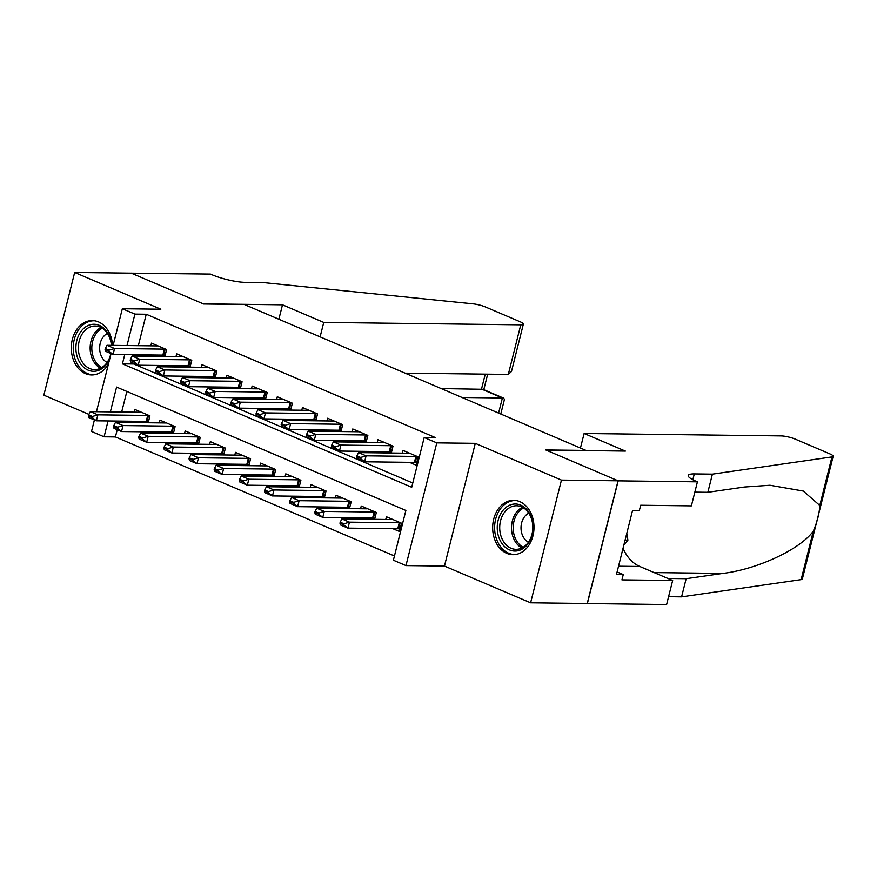 <?xml version="1.0" encoding="UTF-8"?>
<svg xmlns="http://www.w3.org/2000/svg" width="877" height="877" viewBox="0 0 877 877"><rect width="100%" height="100%" fill="white"/><g stroke="black" fill="none" stroke-linecap="round" stroke-linejoin="round"><path stroke-width="1.32" d="M112.563 345.374A27.187 20.664 -89.3 0 0 98.465 321.903A27.187 20.664 -89.3 0 0 92.293 320.576A27.187 20.664 -89.3 0 0 71.585 343.4A27.187 20.664 -89.3 0 0 85.464 373.635A27.187 20.664 -89.3 0 0 91.625 374.95A27.187 20.664 -89.3 0 0 108.452 364.021M506.829 553.376A27.187 20.664 -89.3 0 0 512.99 554.692A27.187 20.664 -89.3 0 0 533.709 531.868A27.187 20.664 -89.3 0 0 519.82 501.644A27.187 20.664 -89.3 0 0 513.659 500.318A27.187 20.664 -89.3 0 0 492.951 523.141A27.187 20.664 -89.3 0 0 506.829 553.376M117.233 429.708L115.413 436.954L104.089 436.812L91.515 431.451L94.398 419.973M586.45 450.614L244.365 304.516L203.607 304.012L131.287 273.164L74.666 272.462L43.85 395.165L88.906 414.382M586.494 450.449L545.735 449.956L618.055 480.804L587.228 603.508L530.618 602.806L561.444 480.103L475.279 443.356L436.79 442.885L405.963 565.588L393.389 560.217L405.876 510.469L116.586 387.075L110.359 411.872M475.279 443.356L444.464 566.06L530.618 602.806M444.464 566.06L405.963 565.588M115.413 436.954L394.453 555.985M618.055 480.804L561.444 480.103M164.887 356.435L166.608 349.561L151.513 343.126L150.833 345.845M190.035 367.167L191.767 360.294L176.672 353.848L175.992 356.577M215.194 377.899L216.926 371.026L201.831 364.58L201.14 367.299M240.353 388.632L242.074 381.758L226.979 375.312L226.299 378.031M265.512 399.364L267.233 392.479L252.137 386.044L251.458 388.763M290.66 410.085L292.392 403.212L277.296 396.777L276.617 399.495M315.819 420.817L317.551 413.944L302.455 407.509L301.765 410.228M340.978 431.55L342.699 424.676L327.603 418.241L326.924 420.96M366.126 442.282L367.858 435.409L352.762 428.974L352.083 431.692M391.285 453.014L393.017 446.141L377.921 439.695L377.242 442.414M392.841 528.678L399.43 531.484L401.513 523.196L386.417 516.761L385.737 519.48M367.682 517.945L370.839 519.294M342.534 507.213L345.691 508.561M317.375 496.481L320.533 497.829M292.216 485.759L295.374 487.097M267.068 475.027L270.215 476.364M241.909 464.295L245.067 465.643M216.751 453.562L219.908 454.911M191.592 442.83L194.749 444.179M166.444 432.098L169.59 433.446M126.847 391.449L121.673 412.015M119.393 421.103L119.064 422.407M374.622 519.337L376.354 512.464L361.258 506.029L360.579 508.748M349.474 508.605L351.195 501.732L336.099 495.297L335.42 498.015M324.315 497.873L326.047 490.999L310.951 484.564L310.261 487.283M299.156 487.152L300.888 480.267L285.792 473.832L285.113 476.551M274.008 476.419L275.729 469.546L260.633 463.1L259.954 465.819M248.849 465.687L250.57 458.814L235.475 452.368L234.795 455.086M223.69 454.955L225.422 448.081L210.327 441.646L209.636 444.365M198.531 444.222L200.263 437.349L185.168 430.914L184.488 433.633M173.383 433.49L175.104 426.617L160.009 420.182L159.329 422.9M148.224 422.758L149.945 415.884L134.861 409.449L134.17 412.168M141.285 421.366L144.442 422.714M124.731 354.637L122.418 363.856L411.708 487.261L424.205 437.513L435.529 437.656L146.24 314.251L138.336 345.691M136.056 354.779L135.727 356.073M133.896 363.385L133.743 363.999L412.771 483.019M409.504 462.354L416.093 465.161L418.165 456.873L403.08 450.427L402.39 453.146M384.345 451.622L387.502 452.97M359.186 440.89L362.344 442.238M334.038 430.158L337.196 431.506M308.879 419.425L312.037 420.774M283.72 408.693L286.878 410.041M258.562 397.972L261.719 399.309M233.414 387.239L236.571 388.577M208.255 376.507L211.412 377.855M183.096 365.775L186.253 367.123M157.948 355.042L161.094 356.391M113.133 345.374L122.331 308.748L160.831 309.219L74.666 272.462M122.331 308.748L134.915 314.109L127.012 345.549M146.24 314.251L134.915 314.109M424.205 437.513L436.79 442.885M96.47 411.708L111.05 353.65M108.068 420.96L104.089 436.812M133.743 363.999L122.418 363.856M356.873 455.865L356.621 456.862L360.392 458.474L360.644 457.476L356.873 455.865L358.55 452.609L408.364 453.223A3.486 0.68 14.1 0 0 408.934 453.179L409.329 453.102M417.54 456.599L416.718 456.5A3.486 0.68 14.1 0 0 415.917 456.446L366.093 455.832L364.602 461.795L357.049 458.583L356.621 456.862M416.718 462.65L415.227 462.475A3.486 0.68 14.1 0 0 414.415 462.409L364.602 461.795L360.392 458.474M358.55 452.609L366.093 455.832L360.644 457.476M392.666 519.425L392.282 519.502A3.486 0.68 -165.9 0 1 391.712 519.546L341.887 518.932L349.441 522.155L399.254 522.769A3.486 0.68 -165.9 0 1 400.065 522.824L400.877 522.922M343.981 523.799L340.21 522.188L339.958 523.185L343.729 524.797L343.981 523.799L349.441 522.155L347.939 528.129L397.752 528.743A3.486 0.68 -165.9 0 1 398.564 528.798L400.055 528.974M343.729 524.797L347.939 528.129L340.386 524.906L339.958 523.185M341.887 518.932L340.21 522.188M511.521 504.527A23.526 17.891 90.7 0 1 532.657 522.615A23.526 17.891 90.7 0 1 518.756 550.537A23.526 17.891 90.7 0 1 497.621 532.449A23.526 17.891 90.7 0 1 511.521 504.527M519.622 548.849A21.782 16.564 -89.3 0 0 532.756 525.356A21.782 16.564 -89.3 0 0 516.542 505.766A21.782 16.564 -89.3 0 0 512.924 506.237A21.782 16.564 -89.3 0 0 499.78 529.73A21.782 16.564 -89.3 0 0 516.005 549.331A21.782 16.564 -89.3 0 0 519.622 548.849M516.071 500.537A27.012 20.533 -89.3 0 0 515.468 500.515A27.012 20.533 -89.3 0 0 510.984 501.118A27.012 20.533 -89.3 0 0 494.694 530.245A27.012 20.533 -89.3 0 0 514.81 554.538A27.012 20.533 -89.3 0 0 515.413 554.538M623.909 544.88L627.899 540.166L626.814 533.293M625.093 540.133L627.899 540.166M528.809 513.188A15.512 11.796 -89.3 0 0 521.015 527.603A15.512 11.796 -89.3 0 0 528.447 542.205M110.305 356.621A23.526 17.891 90.7 0 1 97.391 370.796A23.526 17.891 90.7 0 1 76.255 352.707A23.526 17.891 90.7 0 1 90.156 324.786A23.526 17.891 90.7 0 1 111.576 345.363M111.379 345.352A21.782 16.564 -89.3 0 0 95.176 326.025A21.782 16.564 -89.3 0 0 91.559 326.496A21.782 16.564 -89.3 0 0 78.415 349.989A21.782 16.564 -89.3 0 0 94.639 369.59A21.782 16.564 -89.3 0 0 98.257 369.107A21.782 16.564 -89.3 0 0 110.853 353.563M94.705 320.796A27.012 20.533 -89.3 0 0 94.102 320.774A27.012 20.533 -89.3 0 0 89.618 321.377A27.012 20.533 -89.3 0 0 73.328 350.504A27.012 20.533 -89.3 0 0 93.444 374.797A27.012 20.533 -89.3 0 0 94.047 374.797M107.443 333.446A15.512 11.796 -89.3 0 0 99.649 347.862A15.512 11.796 -89.3 0 0 107.082 362.464M584.115 433.49L781.122 435.913A10.458 2.028 14.1 0 1 795.461 439.213L829.806 453.858A10.458 2.028 14.1 0 1 833.15 456.325A10.458 2.028 14.1 0 1 831.966 456.928L712.409 474.15L694.299 473.92A24.403 4.736 14.1 0 0 688.237 475.487A24.403 4.736 14.1 0 0 696.053 481.243L697.434 481.835L618.175 480.859L546.108 450.109L625.367 451.085L584.115 433.49L580.486 447.895M833.15 456.325L802.334 579.028A10.458 2.028 -165.9 0 1 801.139 579.631L681.593 596.853L686.154 578.688L722.812 573.415C757.629 569.25 800.372 549.265 813.33 531.1C817.276 521.782 819.425 513.231 819.776 505.448L803.266 491.054L769.962 485.255L744.507 487.02L707.849 492.304L694.847 492.14M707.849 492.304L712.409 474.15M681.593 596.853L668.592 596.689M667.912 578.469A24.403 4.736 14.1 0 1 668.033 578.469L686.154 578.688M618.175 480.859L587.36 603.562L666.619 604.538L672.659 580.486L621.936 579.872L623.262 574.567L617.112 571.936M697.434 481.835L691.394 505.876L640.67 505.251L639.344 510.557L632.547 510.469L616.465 574.479L623.262 574.567M672.659 580.486L639.826 566.487A39.213 29.807 90.7 0 1 623.054 548.257M462.3 397.478L502.389 397.972L481.506 389.059L485.255 374.139M131.155 273.109L203.234 303.848L282.493 304.823L323.745 322.429L520.763 324.841A10.458 2.028 14.1 0 0 523.35 324.172A10.458 2.028 14.1 0 0 520.006 321.706L485.661 307.06A10.458 2.028 14.1 0 0 473.174 303.87L263.374 282.602L245.264 282.383A24.403 4.736 -165.9 0 1 211.795 274.676L210.414 274.084L131.144 273.164M282.493 304.823L278.875 319.228M323.745 322.429L320.127 336.834M405.295 373.163L508.309 374.424L520.763 324.841M441.427 388.577L482.876 389.289L503.76 398.202L502.389 397.972L498.618 412.968M523.35 324.172L511.466 371.519L508.309 374.424M500.811 413.9L504.418 399.539L503.76 398.202M331.714 445.132L331.462 446.13L335.233 447.741L335.485 446.744L331.714 445.132L333.392 441.876L383.216 442.49A3.486 0.68 14.1 0 0 383.786 442.447L384.17 442.37M392.381 445.867L391.57 445.768A3.486 0.68 14.1 0 0 390.758 445.713L340.945 445.099L339.443 451.063L331.89 447.851L331.462 446.13M391.559 451.918L390.068 451.743A3.486 0.68 14.1 0 0 389.256 451.677L339.443 451.063L335.233 447.741M333.392 441.876L340.945 445.099L335.485 446.744M306.555 434.4L306.303 435.398L310.074 437.009L310.326 436.012L306.555 434.4L308.233 431.144L358.057 431.758A3.486 0.68 14.1 0 0 358.627 431.714L359.011 431.637M367.222 435.135L366.411 435.036A3.486 0.68 14.1 0 0 365.599 434.981L315.786 434.367L314.284 440.342L306.742 437.119L306.303 435.398M366.411 441.186L364.909 441.01A3.486 0.68 14.1 0 0 364.108 440.945L314.284 440.342L310.074 437.009M308.233 431.144L315.786 434.367L310.326 436.012M281.396 423.679L281.155 424.665L284.926 426.277L285.178 425.279L281.396 423.679L283.085 420.423L332.898 421.026A3.486 0.68 14.1 0 0 333.468 420.993L333.863 420.905M342.074 424.402L341.252 424.304A3.486 0.68 14.1 0 0 340.451 424.249L290.627 423.635L289.125 429.609L281.583 426.386L281.155 424.665M341.252 430.454L339.75 430.278A3.486 0.68 14.1 0 0 338.95 430.223L289.125 429.609L284.926 426.277M283.085 420.423L290.627 423.635L285.178 425.279M256.248 412.946L255.996 413.933L259.767 415.545L260.02 414.558L256.248 412.946L257.926 409.691L307.75 410.304A3.486 0.68 14.1 0 0 308.309 410.261L308.704 410.173M316.915 413.681L316.093 413.582A3.486 0.68 14.1 0 0 315.292 413.516L265.468 412.903L263.977 418.877L256.424 415.654L255.996 413.933M316.093 419.732L314.602 419.546A3.486 0.68 14.1 0 0 313.791 419.491L263.977 418.877L259.767 415.545M257.926 409.691L265.468 412.903L260.02 414.558M367.507 508.693L367.123 508.781A3.486 0.68 -165.9 0 1 366.553 508.813L316.74 508.211L324.282 511.423L374.095 512.036A3.486 0.68 -165.9 0 1 374.907 512.091L375.718 512.19M318.822 513.067L315.051 511.466L314.799 512.453L318.57 514.065L318.822 513.067L324.282 511.423L322.78 517.397L372.604 518.011A3.486 0.68 -165.9 0 1 373.405 518.066L374.907 518.241M318.57 514.065L322.78 517.397L315.238 514.174L314.799 512.453M316.74 508.211L315.051 511.466M342.359 497.961L341.964 498.048A3.486 0.68 -165.9 0 1 341.394 498.092L291.581 497.478L299.123 500.69L348.947 501.304A3.486 0.68 -165.9 0 1 349.748 501.37L350.57 501.469M293.674 502.346L289.892 500.734L289.651 501.721L293.422 503.332L293.674 502.346L299.123 500.69L297.621 506.665L347.445 507.279A3.486 0.68 -165.9 0 1 348.246 507.334L349.748 507.52M293.422 503.332L297.621 506.665L290.079 503.442L289.651 501.721M291.581 497.478L289.892 500.734M317.2 487.228L316.805 487.316A3.486 0.68 -165.9 0 1 316.246 487.36L266.422 486.746L273.964 489.969L323.788 490.572A3.486 0.68 -165.9 0 1 324.589 490.638L325.411 490.736M268.515 491.613L264.744 490.002L264.492 490.999L268.263 492.6L268.515 491.613L273.964 489.969L272.473 495.933L322.287 496.546A3.486 0.68 -165.9 0 1 323.098 496.601L324.589 496.788M268.263 492.6L272.473 495.933L264.92 492.71L264.492 490.999M266.422 486.746L264.744 490.002M292.041 476.496L291.657 476.584A3.486 0.68 -165.9 0 1 291.087 476.628L241.263 476.014L248.816 479.237L298.629 479.851A3.486 0.68 -165.9 0 1 299.441 479.905L300.252 480.004M243.357 480.881L239.585 479.27L239.333 480.267L243.104 481.879L243.357 480.881L248.816 479.237L247.314 485.2L297.128 485.814A3.486 0.68 -165.9 0 1 297.939 485.869L299.43 486.055M243.104 481.879L247.314 485.2L239.772 481.988L239.333 480.267M241.263 476.014L239.585 479.27M231.09 402.214L230.837 403.212L234.608 404.812L234.861 403.826L231.09 402.214L232.767 398.958L282.591 399.572A3.486 0.68 14.1 0 0 283.161 399.528L283.545 399.441M291.756 402.949L290.945 402.85A3.486 0.68 14.1 0 0 290.134 402.784L240.32 402.17L238.818 408.145L231.265 404.922L230.837 403.212M290.934 409L289.443 408.814A3.486 0.68 14.1 0 0 288.632 408.759L238.818 408.145L234.608 404.812M232.767 398.958L240.32 402.17L234.861 403.826M266.893 465.775L266.498 465.851A3.486 0.68 -165.9 0 1 265.928 465.895L216.115 465.281L223.657 468.504L273.471 469.118A3.486 0.68 -165.9 0 1 274.282 469.173L275.093 469.272M218.198 470.149L214.426 468.537L214.174 469.535L217.956 471.146L218.198 470.149L223.657 468.504L222.155 474.468L271.98 475.082A3.486 0.68 -165.9 0 1 272.78 475.148L274.282 475.323M217.956 471.146L222.155 474.468L214.613 471.256L214.174 469.535M216.115 465.281L214.426 468.537M205.931 391.482L205.678 392.479L209.46 394.091L209.702 393.093L205.931 391.482L207.619 388.226L257.432 388.84A3.486 0.68 14.1 0 0 258.002 388.796L258.397 388.708M266.597 392.216L265.786 392.118A3.486 0.68 14.1 0 0 264.975 392.052L215.161 391.449L213.659 397.413L206.117 394.19L205.678 392.479M265.786 398.268L264.284 398.081A3.486 0.68 14.1 0 0 263.484 398.026L213.659 397.413L209.46 394.091M207.619 388.226L215.161 391.449L209.702 393.093M241.734 455.042L241.339 455.119A3.486 0.68 -165.9 0 1 240.769 455.163L190.956 454.549L198.498 457.772L248.323 458.386A3.486 0.68 -165.9 0 1 249.123 458.441L249.945 458.539M193.05 459.416L189.268 457.805L189.026 458.803L192.797 460.414L193.05 459.416L198.498 457.772L196.996 463.736L246.821 464.35A3.486 0.68 -165.9 0 1 247.621 464.415L249.123 464.591M192.797 460.414L196.996 463.736L189.454 460.524L189.026 458.803M190.956 454.549L189.268 457.805M180.772 380.75L180.53 381.747L184.302 383.359L184.554 382.361L180.772 380.75L182.46 377.494L232.273 378.108A3.486 0.68 14.1 0 0 232.844 378.064L233.238 377.987M241.449 381.484L240.627 381.385A3.486 0.68 14.1 0 0 239.827 381.331L190.002 380.717L188.5 386.68L180.958 383.468L180.53 381.747M240.627 387.535L239.125 387.36A3.486 0.68 14.1 0 0 238.325 387.294L188.5 386.68L184.302 383.359M182.46 377.494L190.002 380.717L184.554 382.361M216.575 444.31L216.18 444.387A3.486 0.68 -165.9 0 1 215.621 444.431L165.797 443.817L173.339 447.04L223.164 447.654A3.486 0.68 -165.9 0 1 223.964 447.708L224.786 447.807M167.891 448.684L164.12 447.073L163.867 448.07L167.639 449.682L167.891 448.684L173.339 447.04L171.848 453.014L221.662 453.617A3.486 0.68 -165.9 0 1 222.473 453.683L223.964 453.858M167.639 449.682L171.848 453.014L164.295 449.791L163.867 448.07M165.797 443.817L164.12 447.073M155.624 370.017L155.372 371.015L159.143 372.626L159.395 371.629L155.624 370.017L157.301 366.761L207.125 367.375A3.486 0.68 14.1 0 0 207.685 367.331L208.079 367.255M216.29 370.752L215.468 370.653A3.486 0.68 14.1 0 0 214.668 370.598L164.843 369.984L163.352 375.948L155.799 372.736L155.372 371.015M215.468 376.803L213.977 376.628A3.486 0.68 14.1 0 0 213.166 376.562L163.352 375.948L159.143 372.626M157.301 366.761L164.843 369.984L159.395 371.629M191.416 433.578L191.033 433.666A3.486 0.68 -165.9 0 1 190.462 433.698L140.638 433.095L148.191 436.308L198.005 436.921A3.486 0.68 -165.9 0 1 198.816 436.976L199.627 437.075M142.732 437.952L138.961 436.351L138.709 437.338L142.48 438.949L142.732 437.952L148.191 436.308L146.689 442.282L196.514 442.896A3.486 0.68 -165.9 0 1 197.314 442.951L198.805 443.126M142.48 438.949L146.689 442.282L139.147 439.059L138.709 437.338M140.638 433.095L138.961 436.351M130.465 359.285L130.213 360.283L133.984 361.894L134.236 360.896L130.465 359.285L132.142 356.029L181.967 356.643A3.486 0.68 14.1 0 0 182.537 356.599L182.92 356.522M191.131 360.019L190.32 359.921A3.486 0.68 14.1 0 0 189.509 359.866L139.695 359.252L138.193 365.227L130.651 362.004L130.213 360.283M190.309 366.071L188.818 365.895A3.486 0.68 14.1 0 0 188.007 365.83L138.193 365.227L133.984 361.894M132.142 356.029L139.695 359.252L134.236 360.896M166.268 422.846L165.874 422.933A3.486 0.68 -165.9 0 1 165.304 422.977L115.49 422.363L123.032 425.575L172.857 426.189A3.486 0.68 -165.9 0 1 173.657 426.255L174.479 426.354M117.573 427.22L113.802 425.619L113.55 426.606L117.332 428.217L117.573 427.22L123.032 425.575L121.53 431.55L171.355 432.164A3.486 0.68 -165.9 0 1 172.155 432.218L173.657 432.405M117.332 428.217L121.53 431.55L113.988 428.327L113.55 426.606M115.49 422.363L113.802 425.619M105.306 348.564L105.054 349.55L108.836 351.162L109.077 350.164L105.306 348.564L106.994 345.308L156.808 345.911A3.486 0.68 14.1 0 0 157.378 345.878L157.772 345.79M165.972 349.287L165.161 349.189A3.486 0.68 14.1 0 0 164.361 349.134L114.536 348.52L113.034 354.494L105.492 351.271L105.054 349.55M165.161 355.338L163.659 355.163A3.486 0.68 14.1 0 0 162.859 355.108L113.034 354.494L108.836 351.162M106.994 345.308L114.536 348.52L109.077 350.164M141.109 412.113L140.715 412.201A3.486 0.68 -165.9 0 1 140.145 412.245L90.331 411.631L97.873 414.843L147.698 415.457A3.486 0.68 -165.9 0 1 148.498 415.523L149.32 415.621M92.425 416.498L88.643 414.887L88.402 415.884L92.173 417.485L92.425 416.498L97.873 414.843L96.382 420.817L146.196 421.431A3.486 0.68 -165.9 0 1 146.996 421.486L148.498 421.673M92.173 417.485L96.382 420.817L88.829 417.595L88.402 415.884M90.331 411.631L88.643 414.887M415.917 456.446L414.415 462.409M416.718 456.5L415.227 462.475M398.564 528.798L400.065 522.824M397.752 528.743L399.254 522.769M521.925 547.972A21.782 16.564 90.7 0 1 511.51 527.483A21.782 16.564 90.7 0 1 522.418 507.268M523.657 507.98A21.07 16.016 -89.3 0 0 513.177 527.505A21.07 16.016 -89.3 0 0 523.174 547.281M100.559 368.23A21.782 16.564 90.7 0 1 90.145 347.741A21.782 16.564 90.7 0 1 101.052 327.527M102.291 328.239A21.07 16.016 -89.3 0 0 91.811 347.763A21.07 16.016 -89.3 0 0 101.809 367.54M692.841 479.73L694.299 473.92M801.139 579.631L813.33 531.1M819.776 505.448L831.966 456.928M722.812 573.415L654.078 572.571M618.548 566.224L639.826 566.487M390.758 445.713L389.256 451.677M391.57 445.768L390.068 451.743M365.599 434.981L364.108 440.945M366.411 435.036L364.909 441.01M340.451 424.249L338.95 430.223M341.252 424.304L339.75 430.278M315.292 413.516L313.791 419.491M316.093 413.582L314.602 419.546M373.405 518.066L374.907 512.091M372.604 518.011L374.095 512.036M348.246 507.334L349.748 501.37M347.445 507.279L348.947 501.304M323.098 496.601L324.589 490.638M322.287 496.546L323.788 490.572M297.939 485.869L299.441 479.905M297.128 485.814L298.629 479.851M290.134 402.784L288.632 408.759M290.945 402.85L289.443 408.814M272.78 475.148L274.282 469.173M271.98 475.082L273.471 469.118M264.975 392.052L263.484 398.026M265.786 392.118L264.284 398.081M247.621 464.415L249.123 458.441M246.821 464.35L248.323 458.386M239.827 381.331L238.325 387.294M240.627 381.385L239.125 387.36M222.473 453.683L223.964 447.708M221.662 453.617L223.164 447.654M214.668 370.598L213.166 376.562M215.468 370.653L213.977 376.628M197.314 442.951L198.816 436.976M196.514 442.896L198.005 436.921M189.509 359.866L188.007 365.83M190.32 359.921L188.818 365.895M172.155 432.218L173.657 426.255M171.355 432.164L172.857 426.189M164.361 349.134L162.859 355.108M165.161 349.189L163.659 355.163M146.996 421.486L148.498 415.523M146.196 421.431L147.698 415.457M483.786 389.684L487.678 374.172"/></g></svg>
